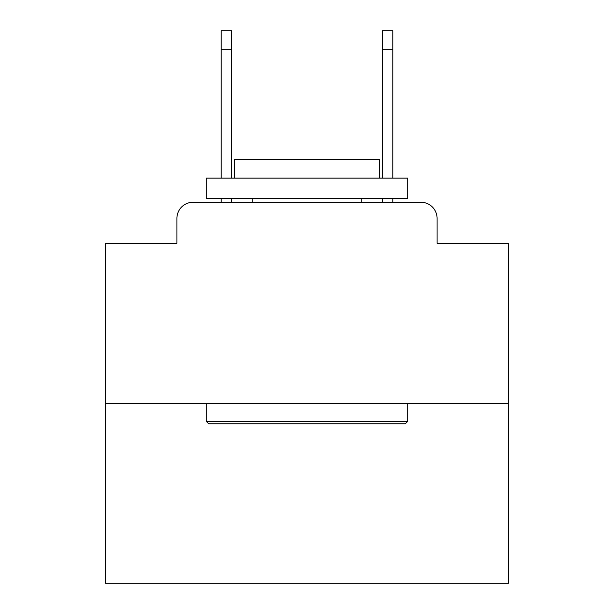 <?xml version="1.0" encoding="UTF-8"?>
<svg xmlns="http://www.w3.org/2000/svg" width="614" height="614" viewBox="0 0 614 614"><rect width="100%" height="100%" fill="white"/><g stroke="black" fill="none" stroke-linecap="round" stroke-linejoin="round"><path stroke-width="0.92" d="M176.909 218.392L176.909 243.359L176.909 218.392A16.11 16.11 0 0 1 193.019 202.282L221.209 202.282L221.209 198.253M508.384 403.667L105.616 403.667L105.616 583.3L508.384 583.3L508.384 243.359L437.091 243.359L437.091 218.392A16.11 16.11 0 0 0 420.981 202.282L193.019 202.282M105.616 403.667L105.616 243.359L176.909 243.359M231.685 198.253L231.685 202.282L244.165 202.282M369.835 202.282L382.315 202.282L382.315 198.253M392.791 198.253L392.791 202.282L420.981 202.282M437.091 243.359L437.091 218.392M405.278 423.806L208.722 423.806L206.304 421.388L407.696 421.388L405.278 423.806M206.304 178.114L407.696 178.114L407.696 198.253L206.304 198.253L206.304 178.114M379.498 178.114L379.498 159.586L234.502 159.586L234.502 178.114M206.304 403.667L206.304 421.388M407.696 403.667L407.696 421.388M252.224 198.253L252.224 202.282M361.776 198.253L361.776 202.282M221.209 178.114L221.209 30.7L231.685 30.7L231.685 178.114M382.315 178.114L382.315 30.7L392.791 30.7L392.791 178.114M221.209 49.227L231.685 49.227M392.791 49.227L382.315 49.227"/></g></svg>
